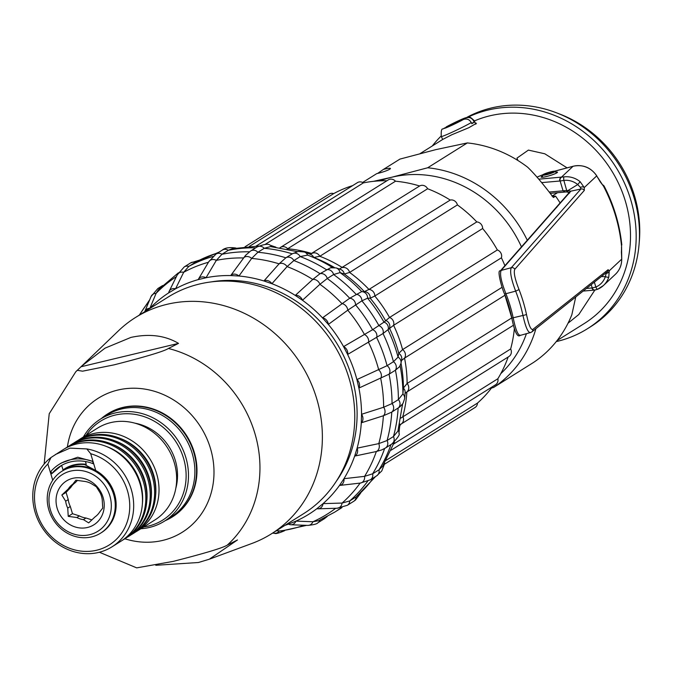 <?xml version="1.0" encoding="UTF-8"?>
<svg xmlns="http://www.w3.org/2000/svg" width="673" height="673" viewBox="0 0 673 673"><rect width="100%" height="100%" fill="white"/><g stroke="black" fill="none" stroke-linecap="round" stroke-linejoin="round"><path stroke-width="1.01" d="M360.122 483.088A6.082 5.056 -96.5 0 0 360.282 483.079L370.36 479.799A6.082 5.502 -122.1 0 0 372.649 473.792L364.598 476.349L343.97 478.696L339.478 485.452A130.999 118.44 57.9 0 1 323.057 503.631L316.882 508.695A6.082 5.233 -91.7 0 0 318.06 508.813A6.082 5.233 -91.7 0 0 323.065 503.631M347.621 354.452A130.999 118.44 57.9 0 1 356.909 379.58L358.894 388.077A130.999 118.44 57.9 0 1 361.544 414.282L361.292 422.812A130.999 118.44 57.9 0 1 357.111 448.159A6.082 4.896 -101.9 0 1 354.663 456.092L376.342 451.524L381.801 449.892L385.368 448.075A6.082 5.502 -122.1 0 0 387.093 440.521L378.798 443.6L357.119 448.159L354.663 456.092A130.999 118.44 57.9 0 1 343.962 478.696M361.292 422.812L383.383 415.763L391.779 412.103L399.93 406.837L402.984 403.438L404.658 398.576A6.082 5.88 -175.1 0 0 402.917 393.941M402.563 404.052L397.92 431.082L393.453 436.541L387.093 440.521A142.954 129.241 -122.1 0 0 391.779 412.103A6.082 5.502 -122.1 0 0 392.031 403.581L383.635 407.241L361.544 414.282M356.926 379.572A6.082 4.686 -113.8 0 1 358.894 388.069L389.053 374.196L395.413 370.209L399.552 366.718L400.948 363.412A6.082 5.998 -169.3 0 0 398.071 357.127L393.436 361.721A142.954 129.241 -122.1 0 0 383.021 333.547L393.596 325.32L501.41 257.793A127.744 115.495 57.9 0 1 504.918 265.717M404.944 393.486L406.862 391.997A6.082 5.502 -122.1 0 0 407.115 383.45L403.413 388.094L402.917 393.932L398.391 399.594L392.031 403.581A142.954 129.241 -122.1 0 0 389.053 374.196A6.082 5.502 -122.1 0 0 387.076 365.7L356.917 379.572M271.909 283.712L287.085 266.592L293.849 260.56A6.082 5.502 -122.1 0 0 285.857 257.809L279.093 263.841L263.909 280.952L271.909 283.712A130.999 118.44 57.9 0 1 295.27 295.413L302.463 300.259A130.999 118.44 57.9 0 1 322.502 317.858L328.348 324.436A130.999 118.44 57.9 0 1 343.567 346.62L347.63 354.452L383.021 333.547A6.082 5.502 -122.1 0 0 378.966 325.724A142.954 129.241 -122.1 0 0 361.897 300.848L367.534 298.181L370.192 298.215L374.811 296.036L482.634 228.509A127.744 115.495 57.9 0 1 497.355 249.952A6.082 5.502 -122.1 0 1 501.41 257.793M385.368 448.075L391.728 444.096A6.082 5.502 -122.1 0 0 393.453 436.541A142.954 129.241 -122.1 0 0 398.138 408.124A6.082 5.502 -122.1 0 0 398.391 399.594A142.954 129.241 -122.1 0 0 395.413 370.209A6.082 5.502 -122.1 0 0 393.436 361.721L387.076 365.7A142.954 129.241 -122.1 0 0 376.661 337.526A6.082 5.502 -122.1 0 0 372.606 329.703L343.575 346.62M401.495 360.535L404.549 358.12A6.082 5.502 -122.1 0 0 402.572 349.607A127.744 115.495 57.9 0 0 393.596 325.32A6.082 5.502 -122.1 0 0 389.532 317.479L383.989 322.157L372.606 329.703A142.954 129.241 -122.1 0 0 355.537 304.835A6.082 5.502 -122.1 0 0 349.699 298.248L322.502 317.849A6.082 4.652 -126.3 0 1 328.348 324.428L347.773 310.186L361.897 300.848A6.082 5.502 -122.1 0 0 356.059 294.269A142.954 129.241 -122.1 0 0 333.589 274.542L340.042 272.599L344.307 274.029L349.59 272.439L457.413 204.912A127.744 115.495 57.9 0 1 476.787 221.922A6.082 5.502 -122.1 0 1 482.634 228.509M497.355 249.952L389.532 317.479A127.744 115.495 57.9 0 0 374.811 296.036A6.082 5.502 -122.1 0 0 368.964 289.449L364.354 291.628L361.695 291.611L349.699 298.248A142.954 129.241 -122.1 0 0 327.229 278.529A6.082 5.502 -122.1 0 0 320.054 273.684L312.752 279.438L295.279 295.405A6.082 4.711 -132.4 0 1 302.471 300.251L319.927 284.284L327.229 278.529L333.589 274.542A6.082 5.502 -122.1 0 0 326.413 269.696A142.954 129.241 -122.1 0 0 300.208 256.581L307.611 255.109A6.082 5.83 -68.9 0 0 304.423 252.022L298.282 251.433L292.217 253.83A142.954 129.241 -122.1 0 0 264.228 248.295L270.546 246.579L297.281 251.635M279.085 263.841A140.674 127.18 -122.1 0 0 251.668 258.424L257.868 252.274L264.228 248.295A6.082 5.502 -122.1 0 0 257.036 246.983L250.676 250.97L245.603 255.303L230.721 275.56L238.949 276.014L251.677 258.415A6.082 4.947 -144.1 0 0 243.466 257.961A140.674 127.18 -122.1 0 0 216.327 260.375L221.947 254.276L228.307 250.297L232.151 248.741L258.693 246.057M198.19 279.632L206.022 277.756L216.327 260.367A6.082 5.115 -149.3 0 0 208.739 261.797L198.417 279.177A6.082 5.115 -149.3 0 0 198.19 279.623A130.999 118.44 -122.1 0 0 175.569 288.793L183.67 272.304L188.768 266.415L195.742 262.075L219.053 252.131M198.417 279.177A6.082 5.115 -149.3 0 1 206.022 277.747A130.999 118.44 57.9 0 1 230.721 275.568A6.082 4.947 -144.1 0 1 238.949 276.014A130.999 118.44 57.9 0 1 263.909 280.961M211.187 281.903A125.691 113.636 57.9 0 1 336.256 342.49A125.691 113.636 57.9 0 1 336.172 481.456M316.874 508.695A130.999 118.44 57.9 0 1 295.943 521.112L288.532 524.116A130.999 118.44 57.9 0 1 284.999 525.327M168.704 292.864A130.999 118.44 -122.1 0 0 149.86 308.31L156.111 293.327L158.534 289.617L178.412 272.801M306.61 525.352L281.348 531.005L276.267 530.795M341.203 507.753A142.954 129.241 -122.1 0 1 334.658 512.17L318.607 520.709L312.92 521.752L295.952 521.112A6.082 5.418 -87.8 0 1 290.778 524.755A6.082 5.418 -87.8 0 1 288.54 524.116M378.806 443.6A6.082 4.896 -101.9 0 1 376.342 451.524A140.674 127.18 -122.1 0 1 364.589 476.349A6.082 5.056 -96.5 0 1 360.282 483.079L339.655 485.435A6.082 5.056 -96.5 0 1 339.486 485.452L360.114 483.088A140.674 127.18 -122.1 0 1 342.077 503.059A6.082 5.233 -91.7 0 1 337.089 508.241L347.318 505.314A6.082 5.502 -122.1 0 0 349.75 500.931L342.077 503.059L323.057 503.631M339.655 485.435A6.082 5.056 -96.5 0 0 343.97 478.696M361.3 422.812A6.082 4.77 -107.7 0 0 361.552 414.282M347.638 354.444A6.082 4.644 -120 0 0 343.575 346.612M271.917 283.703A6.082 4.812 -138.4 0 0 263.917 280.952M367.694 481.187A142.954 129.241 -122.1 0 1 349.75 500.931L356.11 496.943A142.954 129.241 -122.1 0 0 373.683 477.712M384.611 448.529A142.954 129.241 -122.1 0 1 372.649 473.792L379.008 469.813A142.954 129.241 -122.1 0 0 390.963 444.575M250.676 250.97A6.082 5.502 -122.1 0 1 257.868 252.274A142.954 129.241 -122.1 0 1 285.857 257.809L292.217 253.83A6.082 5.502 -122.1 0 1 300.208 256.581L293.849 260.56A142.954 129.241 -122.1 0 1 320.054 273.684L330.586 267.761L336.071 267.896A6.082 5.964 -71.5 0 1 340.042 272.599A138.916 125.59 -122.1 0 1 361.704 291.611A6.082 6.04 -89.5 0 1 367.525 298.181A138.916 125.59 -122.1 0 1 383.989 322.157A6.082 6.057 -140.3 0 1 388.035 329.98A138.916 125.59 -122.1 0 1 398.071 357.127L398.778 353.375A131.05 118.482 -122.1 0 0 389.49 328.247A6.082 6.057 -140.3 0 0 385.427 320.407A131.05 118.482 -122.1 0 0 370.192 298.215A6.082 6.04 -89.5 0 0 364.354 291.628A131.05 118.482 -122.1 0 0 344.307 274.029M175.577 288.784A6.082 5.3 -153.8 0 0 169.15 291.359A6.082 5.3 -153.8 0 0 168.713 292.856L175.569 288.784M149.381 308.798L149.86 308.301A6.082 5.477 -157.3 0 0 144.796 311.523A6.082 5.477 -157.3 0 0 144.72 311.717M375.576 476.526L356.11 496.943A6.082 5.502 -122.1 0 1 353.678 501.335L347.318 505.314M394.386 442.085L382.643 466.221L379.008 469.813A6.082 5.502 -122.1 0 1 376.72 475.811L370.36 479.799M384.342 464.303L475.045 407.493A6.082 5.502 -122.1 0 0 477.485 403.093L386.066 460.349M492.493 386.689A127.744 115.495 57.9 0 1 477.485 403.093M391.089 450.203L495.564 384.771A6.082 5.502 -122.1 0 0 497.843 378.756L393.655 444.012M508.149 357.018A127.744 115.495 57.9 0 1 497.843 378.756M399.703 423.83A6.082 5.712 -174 0 1 399.779 425.454L401.108 424.057L508.923 356.53A6.082 5.502 -122.1 0 0 510.647 348.967L400.83 418.101M514.374 328.424A127.744 115.495 57.9 0 1 510.647 348.967M401.108 424.057A6.082 5.502 -122.1 0 0 402.824 416.494A127.744 115.495 57.9 0 0 406.862 391.997L513.465 325.227M505.036 295.186L404.549 358.12A127.744 115.495 57.9 0 1 407.115 383.45L511.766 317.908M400.948 363.412L401.663 359.668A6.082 5.998 -169.3 0 0 398.778 353.384L402.572 349.607L502.1 287.278M304.423 252.022L310.547 254.377A6.082 5.83 -68.9 0 1 313.736 257.473L319.81 256.278A127.744 115.495 57.9 0 1 342.397 267.585A6.082 5.502 -122.1 0 1 349.59 272.439A127.744 115.495 57.9 0 1 368.964 289.449L476.787 221.922M457.413 204.912A6.082 5.502 -122.1 0 0 450.22 200.058L339.47 269.032M287.127 249.069L287.674 248.749A127.744 115.495 57.9 0 1 311.801 253.519A6.082 5.502 -122.1 0 1 319.81 256.278L427.633 188.751A127.744 115.495 57.9 0 1 450.22 200.058M427.633 188.751A6.082 5.502 -122.1 0 0 419.624 185.992L310.144 254.293M395.488 181.214A6.082 5.502 -122.1 0 0 388.296 179.901L280.473 247.428A6.082 5.502 -122.1 0 1 287.674 248.749L395.488 181.214A127.744 115.495 57.9 0 1 419.624 185.992M265.112 244.425L363.378 182.879A127.744 115.495 57.9 0 1 386.933 180.759M363.378 182.879A6.082 5.502 -122.1 0 0 357.422 182.635L256.119 246.082M249.414 246.385L333.673 193.614A127.744 115.495 57.9 0 1 352.694 185.597M333.673 193.614A6.082 5.502 -122.1 0 0 329.164 194.076L245.048 246.764M527.338 240.354A121.662 109.993 57.9 0 0 427.683 167.77L391.77 177.235A115.579 104.492 57.9 0 1 521.499 246.974M526.395 333.758A115.579 104.492 57.9 0 1 500.779 373.666M535.893 328.693A121.662 109.993 57.9 0 1 493.595 387.463L533.252 362.629A121.662 109.993 57.9 0 0 571.84 314.754L575.735 297.012M491.458 388.069L493.595 387.463M362.629 182.45L376.72 173.634A9.43 1.169 -16.7 0 0 389.776 169.192A9.43 1.169 -16.7 0 0 390.441 168.494A9.43 1.169 -16.7 0 0 383.459 169.403L399.922 159.097L435.835 149.633L467.34 142.928A121.662 109.993 57.9 0 1 527.548 167.123C534.211 173.432 542.825 183.561 553.391 197.517L555.578 196.137A121.662 109.993 57.9 0 1 560.18 203.078M377.595 173.432L383.459 169.403M474.305 120.972A115.579 104.492 57.9 0 1 615.383 177.159A115.579 104.492 57.9 0 1 584.122 323.629L557.042 340.588M475.289 123.016L476.442 123.294L468.753 127.744L451.684 134.81L442.758 139.412L420.137 153.579M517.949 160.511L516.957 158.121L528.398 150.096L544.794 153.789L567.087 167.863M552.289 195.969L557.496 192.705M594.882 290.046L578.822 314.493L568.02 323.217M556.251 341.59A121.662 109.993 -122.1 0 0 587.344 328.786A121.662 109.993 -122.1 0 0 623.072 180.103A121.662 109.993 -122.1 0 0 468.013 117.161M441.093 136.089A121.662 109.993 -122.1 0 0 432.31 145.948M466.911 117.338A121.662 109.993 57.9 0 1 473.161 114.225A121.662 109.993 57.9 0 1 556.647 112.862A121.662 109.993 57.9 0 1 626.378 178.034A121.662 109.993 57.9 0 1 639.056 244.442A121.662 109.993 57.9 0 1 590.65 326.716L587.344 328.786M639.056 244.442L639.35 240.926A117.237 105.989 -122.1 0 0 559.936 114.132L556.647 112.862M446.216 126.903L462.688 118.877C468.669 117.825 467.474 114.073 474.129 120.602A18.247 0.934 154.2 0 1 473.699 121.064C471.84 117.893 469.249 116.85 465.909 117.935L444.979 127.862M473.699 121.064L474.229 122.158A18.247 0.934 154.2 0 1 471.807 123.681L471.277 122.587A18.247 0.934 154.2 0 1 451.087 132.69A18.247 0.934 154.2 0 1 441.269 136.493L442.699 139.446M471.638 123.336L474.229 122.158M441.269 136.493C441 130.949 441.555 128.459 442.943 129.014L444.197 128.215A12.164 0.623 -25.8 0 0 450.641 125.834A12.164 0.623 -25.8 0 0 463.478 119.458C466.826 118.364 469.418 119.407 471.277 122.587M463.478 119.458L444.197 128.215M427.683 167.77L467.34 142.928M380.018 180.852A115.579 104.492 -122.1 0 1 391.77 177.235L373.473 181.348M552.003 196.146L555.578 196.137M556.537 173.02L555.116 171.262A6.553 0.816 -16.7 0 0 551.246 171.708A6.553 0.816 -16.7 0 0 542.606 175.014A6.553 0.816 -16.7 0 0 546.501 174.686A6.553 0.816 -16.7 0 0 555.116 171.262M542.606 175.014L542.388 177.268M550.531 172.162A4.56 0.564 -16.7 0 0 544.507 174.509A4.56 0.564 -16.7 0 0 547.225 174.231A4.56 0.564 -16.7 0 0 553.248 171.884A4.56 0.564 -16.7 0 0 550.531 172.162M135.492 317.496A127.744 115.495 -122.1 0 1 166.879 304.347A127.744 115.495 57.9 0 1 310.085 381.036A127.744 115.495 57.9 0 1 271.11 534.025L303.498 513.743A127.744 115.495 -122.1 0 0 342.473 360.745A127.744 115.495 -122.1 0 0 199.267 284.065A127.744 115.495 -122.1 0 0 167.88 297.214L135.492 317.496A127.744 115.495 -122.1 0 0 118.549 330.712L80.996 366.768L178.505 343.381C165.104 335.432 149.238 333.438 130.907 337.417L105.022 348.16L81.677 366.104M271.11 534.025A127.744 115.495 57.9 0 1 251.82 543.498L209.337 559.204L237.476 539.956L227.373 545.037A115.436 104.365 -122.1 0 0 254.798 433.101A115.436 104.365 -122.1 0 0 168.393 348.471C164.347 351.18 146.268 356.64 114.166 364.833L82.569 371.185L77.345 370.301L80.996 366.768M155.774 565.295L198.434 562.502L209.337 559.213M99.385 552.239L136.669 567.869L173.138 561.4C205.299 553.189 223.377 547.738 227.373 545.037M178.505 343.381L168.393 348.471M107.781 413.811A60.831 55.001 57.9 0 1 108 413.668A60.831 55.001 57.9 0 1 122.94 407.409A60.831 55.001 57.9 0 1 191.132 443.928A60.831 55.001 57.9 0 1 172.574 516.78A60.831 55.001 57.9 0 1 172.355 516.914M101.303 418.581A60.831 55.001 -122.1 0 1 107.554 413.945A60.831 55.001 -122.1 0 1 122.503 407.687A60.831 55.001 57.9 0 1 190.695 444.205A60.831 55.001 57.9 0 1 172.137 517.057A60.831 55.001 57.9 0 1 165.238 520.658M83.41 436.97A60.225 54.446 57.9 0 1 100.386 419.153L106.78 415.157A60.225 54.446 57.9 0 1 121.577 408.957A60.225 54.446 57.9 0 1 189.088 445.105A60.225 54.446 57.9 0 1 170.715 517.234L164.321 521.23A60.225 54.446 57.9 0 1 149.524 527.43A60.225 54.446 57.9 0 1 140.884 528.734M100.386 419.153A60.225 54.446 57.9 0 1 115.184 412.961A60.225 54.446 57.9 0 1 182.694 449.11A60.225 54.446 57.9 0 1 164.321 521.23M86.186 435.229A58.4 52.797 57.9 0 1 115.041 415.106A58.4 52.797 57.9 0 1 183.519 458.178A58.4 52.797 57.9 0 1 148.346 526.109A58.4 52.797 57.9 0 1 143.66 526.993M175.813 488.278A49.878 45.099 -122.1 0 0 135.054 423.199M78.194 440.285A54.143 48.944 57.9 0 1 79.826 439.217L97.45 428.171A54.143 48.944 -122.1 0 1 110.751 422.602A54.143 48.944 57.9 0 1 171.438 455.099A54.143 48.944 57.9 0 1 154.925 519.943L137.3 530.98A54.143 48.944 57.9 0 1 135.626 531.981M79.826 439.217A54.143 48.944 57.9 0 1 93.126 433.639A54.143 48.944 57.9 0 1 153.814 466.137A54.143 48.944 57.9 0 1 137.3 530.98M73.786 443.044A54.143 48.944 57.9 0 1 75.418 441.976L76.52 441.286A54.143 48.944 57.9 0 1 89.82 435.709A54.143 48.944 57.9 0 1 150.508 468.206A54.143 48.944 57.9 0 1 133.994 533.05L132.892 533.739A54.143 48.944 57.9 0 1 131.218 534.741M75.418 441.976A54.143 48.944 57.9 0 1 88.718 436.398A54.143 48.944 57.9 0 1 149.406 468.904A54.143 48.944 57.9 0 1 132.892 533.739M69.378 445.804A54.143 48.944 57.9 0 1 71.01 444.735L72.112 444.045A54.143 48.944 57.9 0 1 85.412 438.468A54.143 48.944 57.9 0 1 146.108 470.974A54.143 48.944 57.9 0 1 129.586 535.809L128.484 536.499A54.143 48.944 57.9 0 1 126.81 537.5M71.01 444.735A54.143 48.944 57.9 0 1 84.31 439.158A54.143 48.944 57.9 0 1 145.006 471.664A54.143 48.944 57.9 0 1 128.484 536.499M64.978 448.563A54.143 48.944 57.9 0 1 66.602 447.495L67.704 446.805A54.143 48.944 57.9 0 1 81.004 441.236A54.143 48.944 57.9 0 1 141.7 473.733A54.143 48.944 57.9 0 1 125.178 538.568L124.076 539.258A54.143 48.944 57.9 0 1 122.402 540.259M66.602 447.495A54.143 48.944 57.9 0 1 79.902 441.925A54.143 48.944 57.9 0 1 140.598 474.423A54.143 48.944 57.9 0 1 124.076 539.258M111.962 546.846A54.143 48.944 -122.1 0 1 98.662 552.424A54.143 48.944 -122.1 0 1 38.984 522.038A54.143 48.944 -122.1 0 1 50.997 457.514L63.296 449.564A54.143 48.944 57.9 0 1 76.596 443.995A54.143 48.944 57.9 0 1 137.292 476.492A54.143 48.944 57.9 0 1 120.778 541.328L111.962 546.846A54.143 48.944 -122.1 0 0 131.891 491.694A54.143 48.944 -122.1 0 0 86.8 448.925L90.704 453.72A51.098 46.193 -122.1 0 1 126.415 524.074A51.098 46.193 -122.1 0 1 56.33 540.882A51.098 46.193 -122.1 0 1 47.859 463.991L52.721 480.211M55.396 454.511L69.992 448.134L86.8 448.925M50.997 457.514L47.859 463.991M90.704 453.72L95.743 470.503A36.502 33.002 57.9 0 1 115.983 501.427A36.502 33.002 57.9 0 1 101.497 532.587A36.502 33.002 57.9 0 1 101.472 532.604M84.596 464.547A36.502 33.002 57.9 0 0 74.417 465.279A36.502 33.002 -122.1 0 0 65.449 469.031L65.449 469.031A36.502 33.002 -122.1 0 0 65.188 469.199C71.826 465.001 78.295 463.453 84.596 464.547L95.743 470.503M64.095 469.931A36.502 33.002 57.9 0 1 65.188 469.199L64.011 469.981M59.098 464.395L61.352 462.99L77.723 457.219L92.588 461.367L93.311 463.781A41.667 37.671 57.9 0 0 60.225 466.204A41.667 37.671 57.9 0 0 51.72 473.758L50.997 471.336A43.795 39.598 -122.1 0 1 59.098 464.395A43.795 39.598 -122.1 0 1 92.588 461.367M61.638 465.329L51.72 473.758M61.647 465.363L63.018 469.931A37.108 33.549 57.9 0 1 64.852 468.686A37.108 33.549 57.9 0 1 86.279 464.353L85.429 461.518M64.987 468.601L63.018 469.931M61.866 471.277L62.698 470.755A36.502 33.002 -122.1 0 1 71.658 467.003A36.502 33.002 57.9 0 1 112.576 488.909A36.502 33.002 57.9 0 1 101.438 532.621L100.614 533.142A36.502 33.002 -122.1 0 0 111.752 489.431A36.502 33.002 -122.1 0 0 70.833 467.516A36.502 33.002 -122.1 0 0 61.866 471.277A36.502 33.002 -122.1 0 0 50.736 514.988A36.502 33.002 -122.1 0 0 91.646 536.894A36.502 33.002 -122.1 0 0 100.614 533.142M70.598 471.1A33.457 30.251 -122.1 0 0 50.45 510.016A33.457 30.251 -122.1 0 0 89.677 534.699A33.457 30.251 -122.1 0 0 109.834 495.782A33.457 30.251 -122.1 0 0 70.598 471.1M72.768 478.326A25.852 23.37 -122.1 0 0 57.197 508.401A25.852 23.37 -122.1 0 0 87.515 527.472A25.852 23.37 57.9 0 0 103.078 497.397A25.852 23.37 57.9 0 0 72.768 478.326M61.832 495.025L65.676 501.2A19.769 17.877 -122.1 0 0 67.737 508.081L68.234 516.359L76.831 517.52A19.769 17.877 -122.1 0 0 83.427 519.623L88.676 522.887L95.112 516.822A19.769 17.877 57.9 0 0 99.646 512.052L102.725 508.09L102.237 499.812A19.769 17.877 57.9 0 0 100.168 492.93L96.332 486.756L91.082 483.5A19.769 17.877 57.9 0 0 84.478 481.388L75.881 480.228L72.802 484.19A19.769 17.877 -122.1 0 0 68.267 488.968L61.832 495.025L66.08 492.367L68.251 499.593L65.676 501.2M77.471 480.362L75.376 482.575A19.769 17.877 -122.1 0 0 70.842 487.353L66.08 492.367M68.251 499.593A19.769 17.877 -122.1 0 0 70.312 506.475L72.482 513.692L79.406 515.905A19.769 17.877 -122.1 0 0 86.001 518.017L91.915 519.901M70.842 487.353L68.267 488.968M75.376 482.575L72.802 484.19M86.001 518.017L83.427 519.623M79.406 515.905L76.831 517.52M68.234 516.359L72.482 513.692M70.312 506.475L67.737 508.081M520.574 335.196C518.218 335.995 515.77 330.283 513.23 318.06A147.824 142.297 -133.1 0 0 505.928 293.731C501.217 281.777 499.618 274.004 501.141 270.42L570.822 191.174L567.894 190.602A7.908 7.613 -133.1 0 0 566.876 190.467L563.612 190.753A6.082 0.757 163.3 0 1 563.074 190.821L565.059 191.998M591.231 284.662L592.215 287.943L595.849 287.035A18.247 17.565 -133.1 0 0 605.347 276.662A3.045 0.732 18.1 0 0 608.787 277.125L609.258 270.815L608.114 269.696L532.848 329.408C530.846 330.149 528.726 325.135 526.479 314.375A3.045 0.437 -12.2 0 1 522.963 315.46A158.163 152.249 -133.1 0 0 515.661 291.14L504.599 294.059L511.808 318.093L522.963 315.46C525.68 327.625 528.271 333.303 530.728 332.487L520.128 335.432C517.377 337.636 514.601 331.856 511.808 318.093L511.842 318.026A145.999 140.539 -133.1 0 0 504.632 294L504.599 294.059C502.024 288.969 496.64 269.301 500.3 270.933L569.964 191.721A1.826 1.758 40.3 0 1 569.964 191.721A1.826 1.758 40.3 0 1 570.822 191.174L580.917 189.012L580.395 187.372L577.72 184.562L580.16 181.727A21.292 20.493 -133.1 0 0 563.991 176.881L538.745 179.178M567.844 191.998A6.082 5.855 -133.1 0 0 567.179 191.923L565.438 191.948A1.826 1.396 -98.2 0 1 565.177 192.024L565.177 192.024A1.826 1.396 -98.2 0 1 563.612 190.753M569.265 192.537L567.894 192.057L567.894 190.602L577.72 184.562A18.247 17.565 -133.1 0 0 563.856 180.414L560.129 180.995A3.045 2.583 -93.5 0 1 561.762 177.159M621.406 247.748A3.045 2.28 -169.2 0 0 621.591 247.235L621.389 252.325A161.2 155.177 46.9 0 1 621.675 259.181L609.258 270.815A3.045 2.566 -17.5 0 1 606.196 273.364L605.986 272.582M526.479 314.375A161.2 155.177 -133.1 0 0 519.043 289.583L515.661 291.14C511.135 279.135 509.68 271.32 511.295 267.711L580.917 189.012A3.045 2.919 41.4 0 1 584.324 190.409L584.273 187.548L580.16 181.727M600.207 181.803L603.429 186.034L604.135 186.169M602.47 184.789A3.045 3.029 2.7 0 1 604.186 186.261M519.043 289.583C514.887 279.026 513.474 272.254 514.803 269.276L584.324 190.409M555.948 172.044A8.513 1.06 163.3 0 1 557.471 172.195A8.513 1.06 163.3 0 1 547.629 176.217A8.513 1.06 163.3 0 1 541.151 177.092A8.513 1.06 163.3 0 1 542.337 176.124M532.848 329.408A3.045 2.944 -128.4 0 1 531.771 331.966L607.029 272.06A3.045 2.944 -128.6 0 0 608.114 269.696M601.384 276.561L605.347 276.662L606.196 273.364M586.477 288.448L592.215 287.943A3.045 2.591 83.5 0 0 594.999 290.029A3.045 2.591 83.5 0 0 595.58 289.886L597.7 289.23A21.292 20.493 -133.1 0 0 603.488 285.47A21.292 20.493 -133.1 0 0 608.787 277.125M378.79 443.6A140.674 127.18 -122.1 0 0 383.374 415.763M383.391 415.763A6.082 4.77 -107.7 0 0 383.644 407.232M383.627 407.241A140.674 127.18 -122.1 0 0 380.716 378.453A6.082 4.686 -113.8 0 0 378.748 369.965A140.674 127.18 -122.1 0 0 368.543 342.372M368.552 342.364A6.082 4.644 -120 0 0 364.497 334.548M364.488 334.548A140.674 127.18 -122.1 0 0 347.764 310.186A6.082 4.652 -126.3 0 0 341.943 303.607A140.674 127.18 -122.1 0 0 319.919 284.292A6.082 4.711 -132.4 0 0 312.752 279.438M312.743 279.446A140.674 127.18 -122.1 0 0 287.077 266.592A6.082 4.812 -138.4 0 0 279.093 263.833M249.431 251.82A142.954 129.241 -122.1 0 0 221.947 254.276A6.082 5.502 -122.1 0 0 215.999 254.041L208.739 261.797M272.531 533.134L274.483 533.294A6.082 5.594 -85.3 0 0 279.287 531.047A140.674 127.18 -122.1 0 0 304.112 525.26M290.778 524.755L307.754 525.394A6.082 5.418 -87.8 0 0 312.928 521.752M312.92 521.752A140.674 127.18 -122.1 0 0 335.692 508.283M255.69 247.832A142.954 129.241 -122.1 0 0 228.307 250.297A6.082 5.502 -122.1 0 0 222.359 250.062L215.999 254.041M208.462 262.26A140.674 127.18 -122.1 0 0 183.662 272.304M183.67 272.296A6.082 5.3 -153.8 0 0 177.26 274.878L169.15 291.359M176.385 276.645A140.674 127.18 -122.1 0 0 156.111 293.335A6.082 5.477 -157.3 0 0 151.055 296.549L144.796 311.523M149.07 301.302A140.674 127.18 -122.1 0 0 139.563 314.947M274.483 533.294C275.476 534.042 278.79 533.209 284.427 530.778A6.082 5.502 -122.1 0 0 284.772 530.543M307.754 525.394C313.702 524.839 317.101 523.947 317.942 522.744A6.082 5.502 -122.1 0 0 320.062 520.052M376.72 475.811L381.768 470.957L384.291 464.563A6.082 5.502 -170.1 0 0 384.359 463.369M391.728 444.096C397.844 437.871 400.25 434.278 398.946 433.303A6.082 5.712 -174 0 0 398.223 429.963M402.437 405.634A138.916 125.59 -122.1 0 0 402.555 404.069M402.917 393.932A138.916 125.59 -122.1 0 0 400.09 365.826M332.42 267.467A138.916 125.59 -122.1 0 0 308.335 255.387A138.916 125.59 -122.1 0 0 307.62 255.109L314.19 257.65A131.05 118.482 -122.1 0 1 334.414 267.518M272.43 246.755A6.082 5.645 -71.3 0 0 270.109 245.191C268.485 243.567 264.127 244.164 257.036 246.983M217.716 252.972A142.954 129.241 -122.1 0 0 195.128 262.436A6.082 5.502 -122.1 0 0 190.619 262.907L199.334 260.182M327.221 516.485L324.302 518.757A6.082 5.502 -122.1 0 0 325.875 517.201M341.018 508.182A142.954 129.241 -122.1 0 0 341.985 507.568L334.658 512.17M400.284 424.671A127.744 115.495 57.9 0 1 399.686 426.32M344.298 274.029A6.082 5.964 -71.5 0 0 340.336 269.326L336.071 267.896M404.658 398.576L405.154 392.746A6.082 5.88 -175.1 0 0 403.413 388.102A131.05 118.482 -122.1 0 0 400.999 363.142M465.909 117.935A12.164 0.623 -25.8 0 0 459.457 120.316A12.164 0.623 -25.8 0 0 446.62 126.701M160.317 287.8A6.082 5.502 -122.1 0 0 157.81 288.566L162.664 285.529M212.861 256.506A142.954 129.241 -122.1 0 0 188.768 266.415A6.082 5.502 -122.1 0 0 184.259 266.895L190.619 262.907M77.345 370.301A115.436 104.365 -122.1 0 0 75.771 371.774L79.994 367.719M124.858 538.77A79.078 71.498 -122.1 0 0 162.832 540.385A79.078 71.498 -122.1 0 0 210.464 448.403A79.078 71.498 -122.1 0 0 117.741 390.071A79.078 71.498 -122.1 0 0 67.384 447.007M119.727 438.224A51.703 46.748 57.9 0 1 155.606 495.513M115.319 440.983A51.703 46.748 57.9 0 1 151.198 498.272M110.91 443.743A51.703 46.748 57.9 0 1 146.79 501.032M106.502 446.502A51.703 46.748 57.9 0 1 142.382 503.791M500.3 270.933A1.826 1.75 41.5 0 1 501.141 270.42L511.295 267.711A3.045 2.919 41.6 0 1 514.803 269.276M555.89 207.982A1.826 1.75 41.4 0 1 556.731 207.461M621.667 258.954A3.045 0.564 178.9 0 1 621.734 259.063L621.591 247.235A3.045 2.28 -169.2 0 0 621.566 246.495A161.2 155.177 -133.1 0 0 603.429 186.034A3.045 2.65 124.8 0 0 602.545 184.848L596.69 175.914A161.2 155.177 46.9 0 1 600.257 181.895M615.358 274.34C619.631 270.201 621.751 265.112 621.734 259.063A3.045 0.564 178.9 0 1 621.675 259.181A21.292 20.493 46.9 0 1 615.358 274.34L603.488 285.47L597.641 289.272A3.045 0.774 66.9 0 0 597.7 289.23M594.377 282.155L595.849 287.035A3.045 0.774 66.9 0 0 597.641 289.272L594.646 290.071A3.045 2.591 85 0 0 594.823 290.046M563.991 176.881A3.045 0.673 -96.8 0 0 563.856 180.414L567.112 191.948L569.661 193.033M541.748 182.602L560.129 180.995L563.074 190.821L549.378 192.024M567.112 191.948L564.95 192.032M559.852 181.02A3.045 2.591 -95 0 1 561.425 177.192L573.051 166.298A21.292 20.493 46.9 0 1 596.69 175.914L584.273 187.548A3.045 2.086 -16.1 0 0 580.395 187.372M536.995 177.218A15.21 1.893 163.3 0 1 542.758 174.812M554.788 171.169L573.051 166.298A3.045 0.732 75.1 0 1 573.135 166.248C582.969 164.254 590.844 167.442 596.758 175.821M591.937 287.977A3.045 2.591 85 0 0 594.646 290.071L583.188 291.072M337.089 508.241L318.06 508.813M353.678 501.335L355.47 500.039L360.661 493.082M235.937 248.051C229.543 247.109 225.026 247.782 222.359 250.062M279.926 247.731L280.473 247.428M384.561 463.007L384.291 464.563M399.779 425.454L398.946 433.303M275.905 247.159L270.109 245.191M474.129 120.602L475.861 124.194M324.302 518.757L317.942 522.744M177.26 274.878L184.259 266.895M151.055 296.549L157.81 288.566M149.743 299.704L139.319 315.099M75.771 371.774L49.222 413.727L44.149 464.042M172.137 517.057L172.574 516.78M107.554 413.945L108 413.668M564.697 192.074L550.371 193.336M542.817 174.761L536.945 177.167M554.712 171.161L573.135 166.248M621.818 245.022C619.682 224.395 613.801 204.794 604.177 186.211L602.343 184.671M531.771 331.966L530.282 332.723"/></g></svg>
